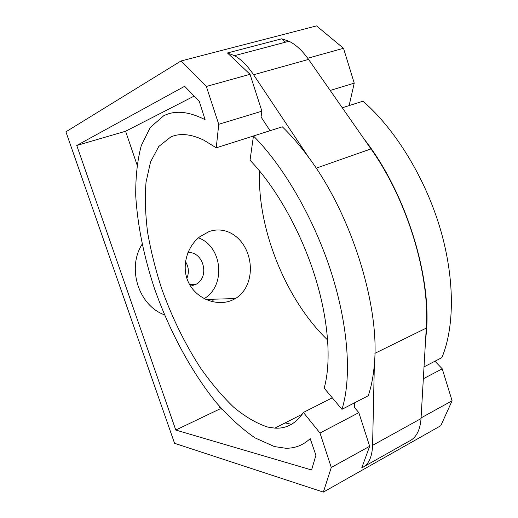 <?xml version="1.0" encoding="UTF-8"?>
<svg xmlns="http://www.w3.org/2000/svg" width="518" height="518" viewBox="0 0 518 518"><rect width="100%" height="100%" fill="white"/><g stroke="black" fill="none" stroke-linecap="round" stroke-linejoin="round"><path stroke-width="0.78" d="M231.799 300.362C217.178 306.488 197.423 299.333 189.187 283.786C180.769 268.162 186.338 247.235 199.702 236.836L208.845 231.669C224.916 225.809 240.999 235.755 247.403 252.642C253.852 269.541 249.728 290.041 235.379 298.575L231.799 300.362M190.605 286.214L196.348 284.142C210.01 276.541 203.412 251.508 187.943 252.531M170.713 137.024L158.767 146.477L150.531 161.946L146.031 182.213C144.8 197.656 145.331 214.387 147.617 232.401C150.822 250.829 155.484 269.522 161.603 288.474C171.846 317.133 184.758 343.544 200.349 367.715C210.981 382.88 222.067 396.024 233.612 407.135C245.254 416.835 256.682 423.491 267.884 427.11L274.851 428.127C286.473 428.833 295.985 423.607 303.399 412.445L320.001 433.054L331.287 467.469L323.355 492.1L174.566 443.311L65.909 131.812L180.996 60.982L206.339 86.461L218.745 124.288L216.252 147.811L203.878 140.19C190.928 133.961 179.875 132.906 170.713 137.024M259.583 170.946C257.051 228.419 285.93 300.213 327.7 340.061M332.297 397.811L303.399 412.445M163.617 115.831C174.793 110.062 188.617 111.344 205.096 119.684L199.288 101.392L184.648 86.299L76.748 145.467L175.783 430.05L311.583 469.975L315.915 455.277L310.211 438.623C303.088 445.253 294.884 448.452 285.593 448.225L274.404 446.568L255.011 437.878C241.796 428.781 228.814 416.945 216.077 402.363C191.103 371.412 169.528 331.093 154.597 288.895C143.92 256.695 137.633 225.803 135.748 196.212C135.496 177.37 137.335 160.502 141.272 145.616L150.298 127.402L163.617 115.831M270.066 130.704L261.053 116.997L261.901 111.189L218.745 124.288M354.694 402.745L354.655 407.718L358.844 412.645L369.664 446.283L361.745 467.89C368.505 464.873 372.118 457.362 372.591 445.344L374.359 364.206C373.381 376.159 371.348 386.668 368.253 395.733L341.971 409.33L324.164 388.131C331.637 361.532 328.561 318.784 314.245 274.119C299.87 229.48 275.175 186.305 250.032 160.25L253.457 135.975L282.323 126.813C291.323 135.509 300.149 145.765 308.806 157.589C351.618 214.756 380.082 306.701 374.359 364.206M364.348 466.42L408.825 441.355C416.058 438.047 420.124 430.458 421.03 418.583L426.262 328.114C430.018 275.2 407.375 200.149 370.979 148.919L308.547 59.408C302.415 50.725 295.914 44.677 289.038 41.252L281.669 38.805L285.528 42.178M308.547 59.408L253.58 74.754C247.468 65.695 241.103 59.33 234.492 55.659L227.447 52.972L250.039 74.301L261.901 111.189M250.039 74.301L206.339 86.461M358.844 412.645L320.001 433.054M369.664 446.283L331.287 467.469M212.082 301.644L213.902 299.19M142.113 244.243C126.709 268.298 138.779 305.698 164.497 314.821M194.153 96.089L125.589 131.248L137.011 164.763M125.589 131.248L76.748 145.467M219.263 406.125L220.176 408.812L175.783 430.05M220.176 408.812L221.969 409.201M285.114 422.921L291.524 424.307M185.457 261.551C188.785 266.919 189.251 272.513 186.862 278.341M307.724 58.243L343.505 48.291L316.55 25.9L180.996 60.982M227.447 52.972L281.669 38.805M343.505 48.291L354.241 83.152L330.199 90.449M253.457 136.001L216.252 147.811M354.241 83.152L349.119 105.601M434.971 361.214L442.242 368.822L423.329 378.762M442.242 368.822L452.091 400.79L421.069 417.909M452.091 400.79L440.779 425.725L323.355 492.1M198.478 237.846C222.468 246.51 226.165 285.735 204.189 298.653M253.58 74.754L308.806 157.589M363.856 138.707C406.902 193.22 433.592 281.921 425.654 338.655M424.022 366.88L441.867 357.647C454.785 326.793 454.966 277.629 439.724 227.007C424.41 176.418 394.638 128.561 362.982 101.204L342.281 107.77M253.457 135.975C283.825 166.485 314.128 218.771 331.416 272.921C348.659 327.111 351.67 378.451 341.971 409.33M421.03 418.583L372.591 445.344M370.979 148.919L316.187 168.175M426.262 328.114L374.89 353.334M302.195 414.251L274.851 428.127M196.348 284.142L189.62 284.583M235.379 298.575L205.756 299.423M289.038 41.252L234.492 55.659"/></g></svg>
